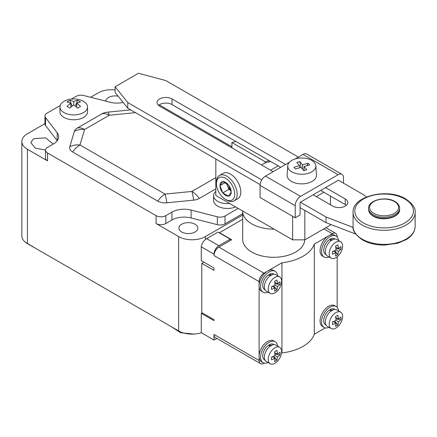 <?xml version="1.0" encoding="UTF-8"?>
<svg xmlns="http://www.w3.org/2000/svg" width="437" height="437" viewBox="0 0 437 437"><rect width="100%" height="100%" fill="white"/><g stroke="black" fill="none" stroke-linecap="round" stroke-linejoin="round"><path stroke-width="0.66" d="M242.699 219.281L219.478 232.692L231.67 239.733L218.866 247.124A6.899 3.982 120 0 0 213.988 255.574L213.988 254.165A6.899 3.982 -60 0 1 218.866 245.714L230.206 239.165L218.014 232.129L206.674 238.673A6.899 3.982 120 0 0 205.45 239.558C202.992 241.634 201.604 244.054 201.282 246.829L201.282 260.632L213.988 267.963L213.988 270.356L201.796 263.314L201.796 312.602L213.988 319.644L213.988 320.627L201.282 313.296L201.282 332.726L213.988 340.062L213.988 334.431A6.899 3.982 120 0 0 215.419 337.588L260.539 363.639A6.899 3.982 -60 0 1 259.108 360.481L259.108 356.253A12.072 6.97 120 0 0 261.61 361.781L263.074 362.628A12.072 6.97 -60 0 1 260.572 357.1A12.072 6.97 -60 0 1 265.843 344.951A12.072 6.97 -60 0 1 275.146 341.718A12.072 6.97 -60 0 1 277.588 346.109M230.206 239.165L230.206 240.574M325.855 227.704L335.725 233.402A6.899 3.982 -60 0 0 332.278 233.746L314.312 244.119A41.389 23.898 180 0 1 281.952 262.801L263.986 273.174A6.899 3.982 -60 0 0 259.108 281.625L259.108 285.847A12.072 6.97 120 0 0 261.61 291.375L263.074 292.216A12.072 6.97 -60 0 1 260.572 286.694A12.072 6.97 -60 0 1 265.843 274.545A12.072 6.97 -60 0 1 275.146 271.306A12.072 6.97 -60 0 1 277.588 275.703M274.114 229.135A31.043 17.922 180 0 1 251.794 223.886A31.043 17.922 180 0 1 242.699 211.213L242.699 239.378A31.043 17.922 0 0 0 251.794 252.051A31.043 17.922 0 0 0 285.257 256.022A31.043 17.922 0 0 0 304.775 239.837M275.146 271.306L273.682 270.465A12.072 6.97 120 0 0 267.646 271.06A12.072 6.97 120 0 0 259.108 285.847L259.108 356.253A12.072 6.97 120 0 1 264.38 344.105A12.072 6.97 120 0 1 273.682 340.871L275.146 341.718M281.521 353.172L281.952 352.921L281.952 262.801M268.1 292.135A12.072 6.97 -60 0 1 263.074 292.216M270.864 275.643L268.203 274.999A9.019 5.206 120 0 0 262.73 285.448A9.019 5.206 120 0 0 264.598 289.573L265.084 289.851M274.103 274.234L273.617 273.95A9.019 5.206 120 0 0 269.11 274.398L269.11 275.206M269.11 274.398L271.77 275.163M279.675 276.911L275.802 274.676A9.483 5.479 120 0 0 268.493 277.216A9.483 5.479 120 0 0 264.352 286.765A9.483 5.479 120 0 0 266.319 291.102L270.186 293.342A9.483 5.479 -60 0 1 268.225 288.999A9.483 5.479 -60 0 1 272.366 279.451A9.483 5.479 -60 0 1 279.675 276.911A9.483 5.479 -60 0 1 281.641 281.253A9.483 5.479 -60 0 1 277.5 290.796A9.483 5.479 -60 0 1 270.186 293.342M274.911 283.717L279.97 284.498A24.084 13.908 0 0 1 277.402 286.552A24.084 13.908 -120 0 1 276.911 289.802A23.265 18.349 -144.9 0 1 274.54 291.168A24.084 13.908 60 0 0 275.037 287.917L272.338 286.361M277.402 286.552L275.037 285.186A24.084 13.908 180 0 1 271.481 286.667A23.265 4.916 -98.8 0 1 271.492 288.07A23.265 4.916 81.2 0 1 271.481 289.403A24.084 13.908 0 0 0 275.037 287.917M279.97 284.498A23.265 18.349 -155.1 0 0 280.03 283.138A23.265 18.349 -155.1 0 0 279.97 281.767A24.084 13.908 180 0 1 277.402 283.821L274.704 282.264M276.911 289.802L273.699 285.814M277.402 283.821A24.084 13.908 60 0 0 276.911 279.997A23.265 4.916 -21.2 0 1 274.54 281.362A24.084 13.908 60 0 1 275.037 285.186M260.539 363.639A6.899 3.982 -60 0 0 263.986 363.294L264.33 363.098M268.1 362.541A12.072 6.97 -60 0 1 263.074 362.628M270.864 346.049L268.203 345.405A9.019 5.206 120 0 0 262.73 355.855A9.019 5.206 120 0 0 264.598 359.984L265.084 360.263M274.103 344.64L273.617 344.361A9.019 5.206 120 0 0 269.11 344.804L269.11 345.618M269.11 344.804L271.77 345.569M279.675 347.317L275.802 345.083A9.483 5.479 120 0 0 268.493 347.623A9.483 5.479 120 0 0 264.352 357.171A9.483 5.479 120 0 0 266.319 361.514L270.186 363.748A9.483 5.479 -60 0 1 268.225 359.405A9.483 5.479 -60 0 1 272.366 349.857A9.483 5.479 -60 0 1 279.675 347.317A9.483 5.479 -60 0 1 281.641 351.659A9.483 5.479 -60 0 1 277.5 361.208A9.483 5.479 -60 0 1 270.186 363.748M274.911 354.123L279.97 354.904A24.084 13.908 0 0 1 277.402 356.958A24.084 13.908 -120 0 1 276.911 360.214A23.265 18.349 -144.9 0 1 274.54 361.579A24.084 13.908 60 0 0 275.037 358.329L272.338 356.767M277.402 356.958L275.037 355.592A24.084 13.908 180 0 1 271.481 357.078A23.265 4.916 -98.8 0 1 271.492 358.477A23.265 4.916 81.2 0 1 271.481 359.809A24.084 13.908 0 0 0 275.037 358.329M279.97 354.904A23.265 18.349 -155.1 0 0 280.03 353.549A23.265 18.349 -155.1 0 0 279.97 352.173A24.084 13.908 180 0 1 277.402 354.227L274.704 352.67M276.911 360.214L273.699 356.221M277.402 354.227A24.084 13.908 60 0 0 276.911 350.403A23.265 4.916 -21.2 0 1 274.54 351.769A24.084 13.908 60 0 1 275.037 355.592M281.952 352.921A41.389 23.898 0 0 0 314.312 334.239L325.303 327.892M238.165 208.383L225.022 215.971A6.899 3.982 180 0 1 217.342 216.796L191.106 210.071A17.245 9.958 0 0 0 171.916 212.131L165.82 215.654A6.899 3.982 180 0 1 156.064 215.654L47.529 152.988A6.899 3.982 180 0 1 45.508 150.175L45.508 158.057A6.899 3.982 0 0 0 47.529 160.876L27.405 149.257A18.971 10.952 180 0 1 21.85 141.512L21.85 235.86A18.971 10.952 0 0 0 27.405 243.606L178.624 330.907A18.971 10.952 0 0 0 201.282 332.726M216.845 338.413L213.988 340.062M314.312 244.119L314.312 334.239M336.119 236.106L334.655 235.259A12.072 6.97 120 0 0 328.619 235.86A12.072 6.97 120 0 0 320.086 250.641A12.072 6.97 120 0 0 322.582 256.169L324.046 257.016A12.072 6.97 -60 0 1 321.545 251.488A12.072 6.97 -60 0 1 326.816 239.339A12.072 6.97 -60 0 1 336.119 236.106A12.072 6.97 -60 0 1 338.56 240.503M337.156 307.364L337.156 256.809M336.119 306.512L334.655 305.671A12.072 6.97 120 0 0 325.352 308.904A12.072 6.97 120 0 0 320.086 321.053A12.072 6.97 120 0 0 322.582 326.576L324.046 327.422A12.072 6.97 -60 0 1 321.545 321.894A12.072 6.97 -60 0 1 326.816 309.746A12.072 6.97 -60 0 1 336.119 306.512A12.072 6.97 -60 0 1 338.56 310.909M329.077 256.929A12.072 6.97 -60 0 1 324.046 257.016M335.725 233.402A6.899 3.982 -60 0 1 337.156 236.564L337.156 236.958M156.064 215.654L156.064 223.536L178.624 236.564A18.971 10.952 180 0 0 205.45 236.564L242.699 215.059M219.478 232.692L219.478 232.97M203.866 262.118L201.796 263.314M201.282 313.296A18.971 10.952 0 0 0 202.353 312.925M45.508 150.175A6.899 3.982 180 0 1 47.529 147.356L53.625 143.839A17.245 9.958 0 0 0 58.678 136.797A17.245 9.958 0 0 0 57.192 132.755L45.546 117.608A6.899 3.982 180 0 1 44.956 115.996A6.899 3.982 180 0 1 46.972 113.178L60.159 105.563M57.192 132.755L57.192 140.643A17.245 9.958 180 0 1 57.269 140.741M57.192 140.643L45.546 125.495A6.899 3.982 0 0 1 44.956 123.879L44.956 115.996M71.389 99.079L76.131 96.342A6.899 3.982 180 0 1 83.806 95.523L110.042 102.247A17.245 9.958 0 0 0 123.168 102.449M159.215 104.82L231.916 146.794M242.699 213.649L225.022 223.859A6.899 3.982 0 0 1 217.342 224.678L191.106 217.959A17.245 9.958 180 0 0 171.916 220.019L165.82 223.536A6.899 3.982 0 0 1 156.064 223.536M215.818 188.899L199.239 198.469A10.346 5.976 0 0 1 193.678 200.13A17.245 2.393 -95.7 0 0 191.919 191.428L215.818 177.63M130.701 109.867L107.518 112.172A17.245 2.393 84.3 0 0 107.469 112.183A10.346 5.976 0 0 0 105.781 112.44A10.346 5.976 0 0 0 101.914 113.844L77.289 128.063A10.346 5.976 0 0 0 74.41 131.269L69.778 146.772A10.346 5.976 0 0 0 72.662 152.01L157.757 201.14A10.346 5.976 0 0 0 166.836 202.806L193.678 200.13M87.542 106.95L87.542 111.801A13.798 7.964 180 0 1 79.026 119.159A13.798 7.964 180 0 1 63.993 117.433A13.798 7.964 180 0 1 59.951 111.801L59.951 106.95A13.798 7.964 180 0 1 67.899 99.734A22.418 22.418 0 0 1 79.594 99.734A13.798 7.964 180 0 1 83.505 101.313A13.798 7.964 180 0 1 87.542 106.95A13.798 7.964 180 0 1 79.026 114.308A13.798 7.964 180 0 1 63.993 112.582A13.798 7.964 180 0 1 59.951 106.95M235.619 206.914A13.798 7.964 180 0 1 217.648 206.144A13.798 7.964 180 0 1 213.606 200.512L213.606 195.661A13.798 7.964 180 0 1 215.818 191.335M157.757 201.14A17.245 9.958 -60 0 1 165.077 194.099A17.245 2.393 84.3 0 1 166.836 202.806M69.778 146.772A17.245 13.875 16.6 0 1 79.976 144.969A17.245 9.958 120 0 0 72.662 152.01M73.749 104.918A22.325 12.892 -60 0 0 69.876 108.141A22.063 4.665 38.8 0 0 68.38 107.251A22.063 4.665 38.8 0 0 66.954 106.453A22.325 12.892 120 0 1 70.821 103.23A22.325 12.892 60 0 0 66.954 101.985A22.063 17.404 -95.1 0 1 69.876 100.297A22.325 12.892 -120 0 1 73.749 101.537L73.749 104.918A22.325 12.892 60 0 1 77.617 108.141A22.063 4.665 141.2 0 1 80.539 106.453A22.325 12.892 -120 0 0 76.672 103.23A22.325 12.892 -60 0 1 80.539 101.985A22.063 17.404 95.1 0 0 79.113 101.056A22.063 17.404 -84.9 0 0 77.617 100.297A22.325 12.892 120 0 0 73.749 101.537M70.821 103.23L70.821 107.245M72.138 106.12L69.876 100.297M77.617 100.297L75.355 106.12M76.672 103.23L76.672 107.245M229.731 203.511A13.798 7.964 180 0 1 217.648 201.293A13.798 7.964 180 0 1 213.606 195.661M181.672 224.241A9.483 5.479 0 0 0 178.891 228.114A9.483 5.479 0 0 0 184.747 233.172A9.483 5.479 0 0 0 195.088 231.987A9.483 5.479 0 0 0 197.863 228.114A9.483 5.479 0 0 0 192.007 223.056A9.483 5.479 0 0 0 181.672 224.241M171.817 326.98L180.476 332.704L193.957 334.059M115.089 89.918A18.971 10.952 180 0 0 98.139 92.934L90.628 97.271M118.116 96.167A9.483 5.479 0 0 0 108.502 97.511A9.483 5.479 0 0 0 105.732 101.138M44.956 123.638L27.405 133.771A18.971 10.952 180 0 0 21.85 141.512M53.243 144.057L45.65 137.868L33.502 138.698L30.798 142.631L35.337 148.187L45.514 150.033M25.188 242.065L36.653 248.943M329.077 327.34A12.072 6.97 -60 0 1 324.046 327.422M331.836 310.849L329.176 310.204A9.019 5.206 120 0 0 323.708 320.649A9.019 5.206 120 0 0 325.576 324.778L326.057 325.057M335.075 309.434L334.595 309.156A9.019 5.206 120 0 0 330.082 309.604L330.082 310.412M330.082 309.604L332.743 310.363M340.647 312.116L336.78 309.882A9.483 5.479 120 0 0 329.471 312.422A9.483 5.479 120 0 0 325.33 321.965A9.483 5.479 120 0 0 327.291 326.308L331.164 328.542A9.483 5.479 -60 0 1 329.198 324.199A9.483 5.479 -60 0 1 333.338 314.656A9.483 5.479 -60 0 1 340.647 312.116A9.483 5.479 -60 0 1 342.613 316.459A9.483 5.479 -60 0 1 338.473 326.002A9.483 5.479 -60 0 1 331.164 328.542M335.884 318.917L340.947 319.704A24.084 13.908 0 0 1 338.38 321.758A24.084 13.908 -120 0 1 337.883 325.008A23.265 18.349 -144.9 0 1 335.518 326.373A24.084 13.908 60 0 0 336.015 323.123L333.316 321.566M338.38 321.758L336.015 320.392A24.084 13.908 180 0 1 332.453 321.872A23.265 4.916 -98.8 0 1 332.47 323.271A23.265 4.916 81.2 0 1 332.453 324.604A24.084 13.908 0 0 0 336.015 323.123M340.947 319.704A23.265 18.349 -155.1 0 0 341.002 318.344A23.265 18.349 -155.1 0 0 340.947 316.967A24.084 13.908 180 0 1 338.38 319.026L335.682 317.47M337.883 325.008L334.676 321.015M338.38 319.026A24.084 13.908 60 0 0 337.883 315.203A23.265 4.916 -21.2 0 1 335.518 316.568A24.084 13.908 60 0 1 336.015 320.392M331.836 240.437L329.176 239.793A9.019 5.206 120 0 0 323.708 250.243A9.019 5.206 120 0 0 325.576 254.372L326.057 254.651M335.075 239.028L334.595 238.749A9.019 5.206 120 0 0 330.082 239.197L330.082 240.006M330.082 239.197L332.743 239.957M340.647 241.705L336.78 239.471A9.483 5.479 120 0 0 329.471 242.011A9.483 5.479 120 0 0 325.33 251.559A9.483 5.479 120 0 0 327.291 255.902L331.164 258.136A9.483 5.479 -60 0 1 329.198 253.793A9.483 5.479 -60 0 1 333.338 244.25A9.483 5.479 -60 0 1 340.647 241.705A9.483 5.479 -60 0 1 342.613 246.047A9.483 5.479 -60 0 1 338.473 255.596A9.483 5.479 -60 0 1 331.164 258.136M335.884 248.511L340.947 249.292A24.084 13.908 0 0 1 338.38 251.351A24.084 13.908 -120 0 1 337.883 254.602A23.265 18.349 -144.9 0 1 335.518 255.967A24.084 13.908 60 0 0 336.015 252.717L333.316 251.16M338.38 251.351L336.015 249.986A24.084 13.908 180 0 1 332.453 251.466A23.265 4.916 -98.8 0 1 332.47 252.865A23.265 4.916 81.2 0 1 332.453 254.197A24.084 13.908 0 0 0 336.015 252.717M340.947 249.292A23.265 18.349 -155.1 0 0 341.002 247.937A23.265 18.349 -155.1 0 0 340.947 246.561A24.084 13.908 180 0 1 338.38 248.62L335.682 247.058M337.883 254.602L334.676 250.609M338.38 248.62A24.084 13.908 60 0 0 337.883 244.791A23.265 4.916 -21.2 0 1 335.518 246.157A24.084 13.908 60 0 1 336.015 249.986M289.381 162.302L265.45 176.116A7.587 4.381 120 0 0 260.086 185.408L260.086 197.519L295.204 217.795L295.204 205.685A7.587 4.381 -60 0 1 300.574 196.393L338.134 174.707A7.587 4.381 -60 0 1 341.925 174.33A7.587 4.381 -60 0 1 343.498 177.804L343.498 183.158M341.925 174.33L306.807 154.053A7.587 4.381 120 0 0 303.01 154.43L295.177 158.953M366.375 197.021L364.108 195.055L338.375 180.202L300.328 202.244A0.688 0.399 120 0 0 300.082 202.872L300.082 214.982L295.204 217.795M315.842 165.82L316.443 175.1A14.661 8.461 180 0 1 305.376 183.616A14.661 8.461 180 0 1 288.639 179.148A14.661 8.461 180 0 1 287.142 175.1L287.737 165.82A14.06 8.117 180 0 1 298.859 158.178A14.06 8.117 180 0 1 314.411 162.537A14.06 8.117 180 0 1 315.842 165.82A14.06 8.117 180 0 1 305.228 173.992A14.06 8.117 180 0 1 289.174 169.703A14.06 8.117 180 0 1 287.737 165.82M261.779 179.913L127.768 102.542L115.089 86.772L138.502 73.252L165.82 80.577L298.378 157.107M285.574 164.498L172.036 98.953A8.795 5.08 0 0 0 162.455 97.85A8.795 5.08 0 0 0 157.025 102.542A8.795 5.08 0 0 0 159.598 106.131L273.136 171.681M313.132 194.776L332.765 206.111A8.795 5.08 0 0 0 342.351 207.209A8.795 5.08 0 0 0 347.781 202.517A8.795 5.08 0 0 0 345.203 198.928L325.57 187.593M346.306 205.335A8.795 5.08 180 0 0 345.203 204.56L323.866 192.242L316.306 196.606M320.692 190.412L323.866 192.242M280.696 167.316L278.134 165.836L270.574 170.201M261.506 164.968A15.519 8.964 180 0 1 262.768 164.148A15.519 8.964 180 0 1 270.918 161.674L278.134 165.836M270.918 161.674L269.329 160.756A17.42 10.056 0 0 0 265.166 161.734L231.916 142.533L235.985 141.506L269.329 160.756M235.985 141.506L172.036 104.585A8.795 5.08 180 0 0 158.5 105.361M265.166 163.017L265.166 161.734M262.768 164.148L261.441 164.929M330.448 224.345L330.448 225.05L304.84 239.837L292.643 239.837L215.818 195.481L215.818 159.008M115.089 86.772L115.089 92.404L127.768 108.174L127.768 102.542M353.101 227.42L326.057 217.025L326.057 222.657L300.082 207.657M260.13 184.589L127.768 108.174M326.057 222.657L355.696 234.046M326.057 217.025L300.328 202.167M231.916 142.533L231.916 147.886M292.643 239.837L292.643 216.32M225.574 199.419L226.792 200.124A14.661 8.461 -120 0 0 234.123 200.851L237.783 198.742A14.661 8.461 -120 0 0 240.814 192.029A14.661 8.461 -120 0 0 234.418 177.275A14.661 8.461 -120 0 0 223.121 173.347L219.461 175.461A14.661 8.461 -120 0 0 216.43 182.174L216.43 183.578A12.935 7.467 -120 0 0 225.574 199.419A12.935 7.467 -120 0 0 234.718 194.143A12.935 7.467 -120 0 0 225.574 178.301A12.935 7.467 -120 0 0 216.43 183.578M304.84 239.837L304.84 210.405M330.448 204.773L330.448 196.044M234.123 200.851A14.661 8.461 -120 0 0 237.16 194.143A14.661 8.461 -120 0 0 230.758 179.388A14.661 8.461 -120 0 0 219.461 175.461M219.942 185.61A7.964 4.599 -120 0 0 222.755 192.87A7.964 4.599 -120 0 0 228.387 196.12A7.964 4.599 -120 0 0 231.206 192.111A7.964 4.599 -120 0 0 228.387 184.856A7.964 4.599 -120 0 0 222.755 181.601A7.964 4.599 -120 0 0 219.942 185.61L222.755 192.87L228.387 196.12L231.206 192.111L228.387 184.856L222.755 181.601L219.942 185.61L225.142 182.606M230.856 190.499L228.857 189.347L226.552 183.409M228.857 189.347L222.755 192.87M226.879 183.633A6.899 3.982 -120 0 0 227.448 185.72A6.899 3.982 -120 0 0 230.829 190.401M301.159 167.562L299.793 161.581L296.789 162.433L299.553 165.678L293.932 167.273L295.412 169.004L301.027 167.409L303.791 170.654L306.796 169.802L304.032 166.557L304.032 170.588M299.793 161.581L302.557 164.825L308.172 163.23L309.647 164.962L304.032 166.557M308.172 163.23L306.807 165.77M302.557 164.825L302.557 169.201M299.553 165.678L299.553 167.83M218.866 247.124L263.986 273.174M332.278 233.746L323.833 228.868M213.988 334.431L259.108 360.481M213.988 254.165L201.282 246.829M259.108 281.625L213.988 255.574M205.45 236.564L205.45 239.558M178.624 330.907L178.624 236.564M47.529 152.988L47.529 160.876M27.405 149.257L27.405 243.606M45.546 117.608L45.546 125.495M225.022 215.971L225.022 223.859M217.342 216.796L217.342 224.678M191.106 210.071L191.106 217.959M171.916 212.131L171.916 220.019M165.82 215.654L165.82 223.536M77.289 128.063A17.245 9.958 60 0 1 84.603 129.472L79.976 144.969L165.077 194.099L191.919 191.428A17.245 9.958 60 0 1 199.239 198.469M105.781 112.44A17.245 17.245 0 0 1 107.518 112.172A17.245 2.393 84.3 0 1 109.228 115.253L84.603 129.472A17.245 13.875 -163.4 0 0 74.41 131.269M135.503 112.637L109.228 115.253A17.245 9.958 -120 0 0 101.914 113.844M206.674 238.673L218.866 245.714M265.45 176.116L300.574 196.393M295.204 205.685L260.086 185.408M338.134 174.707L303.01 154.43M345.203 204.56L345.203 198.928M172.036 98.953L172.036 104.585M373.132 215.758A15.519 8.964 180 0 1 368.588 209.421C368.67 212.136 370.259 214.403 373.345 216.228C382.299 221.898 400.265 217.588 399.631 209.421A15.519 8.964 180 0 1 390.044 217.697A15.519 8.964 180 0 1 373.132 215.758M399.631 209.421L399.631 208.291A15.519 8.964 180 0 1 390.044 216.572A15.519 8.964 180 0 1 373.132 214.627A15.519 8.964 180 0 1 368.588 208.291L368.588 209.421M394.349 201.533A14.487 8.363 0 0 0 373.864 201.533A14.487 8.363 0 0 0 373.864 213.36A14.487 8.363 0 0 0 394.349 213.36A14.487 8.363 0 0 0 394.349 201.533M362.207 239.159A31.043 17.922 0 0 0 396.02 243.005A31.043 17.922 0 0 0 415.15 226.459C414.964 231.719 411.954 236.122 406.131 239.667L397.588 243.283L384.227 245.108C375.853 245.064 368.615 243.338 362.513 239.918C355.538 235.002 352.386 230.518 353.063 226.459A31.043 17.922 0 0 0 362.158 239.132A31.043 17.922 0 0 0 362.207 239.159M415.15 226.459L415.15 212.377A31.043 17.922 180 0 1 395.988 228.933A31.043 17.922 180 0 1 362.158 225.05A31.043 17.922 180 0 1 362.12 225.028A31.043 17.922 180 0 1 353.063 212.377L353.063 226.459M363.376 222.936A29.317 16.928 180 0 1 363.376 198.999A29.317 16.928 180 0 1 404.837 198.999A29.317 16.928 180 0 1 404.837 222.936A29.317 16.928 180 0 1 363.376 222.936M399.631 208.291C399.544 205.576 397.96 203.309 394.868 201.484C385.915 195.814 367.954 200.124 368.588 208.291M415.15 212.377C415.811 208.291 412.659 203.8 405.7 198.911C387.93 187.692 352.025 195.929 353.063 212.377"/></g></svg>
